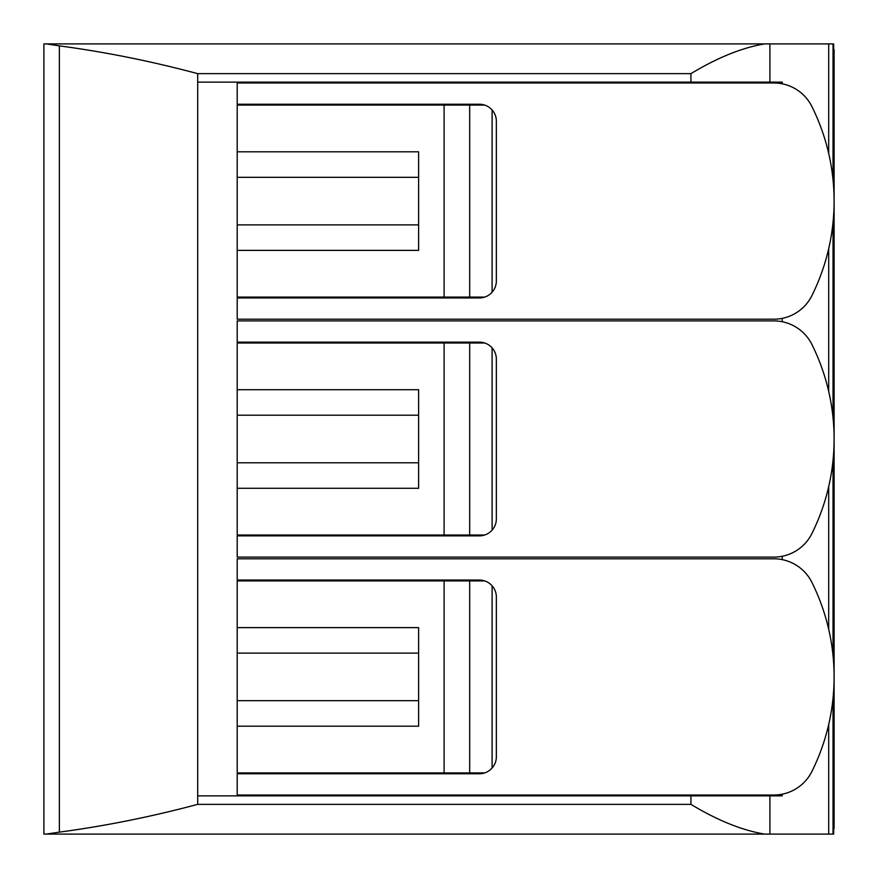 <?xml version="1.0" encoding="UTF-8"?>
<svg xmlns="http://www.w3.org/2000/svg" width="878" height="878" viewBox="0 0 878 878"><rect width="100%" height="100%" fill="white"/><g stroke="black" fill="none" stroke-linecap="round" stroke-linejoin="round"><path stroke-width="1.32" d="M484.667 772.925L237.203 772.925L237.203 726.194L418.608 726.194L418.608 627.627L237.203 627.627L237.203 580.896L484.667 580.896M484.667 535.009L237.203 535.009L237.203 488.278L418.608 488.278L418.608 389.722L237.203 389.722L237.203 342.991L484.667 342.991M484.667 297.104L237.203 297.104L237.203 250.373L418.608 250.373L418.608 151.806L237.203 151.806L237.203 105.075L484.667 105.075M237.203 151.806L237.203 250.373M237.203 627.627L237.203 726.194M237.203 389.722L237.203 488.278M492.108 768.02L492.108 585.802M492.108 530.114L492.108 347.886M492.108 292.198L492.108 109.98M833.343 694.893L833.672 834.1L769.918 834.1L769.918 795.863L197.693 795.863L197.693 82.137L769.918 82.137L769.918 43.9L764.639 43.9L833.672 43.9L833.343 183.107M690.931 795.863L690.931 804.358C717.535 820.414 742.097 830.325 764.639 834.1L769.918 834.1M834.1 828.481L834.1 49.519M43.9 43.9L46.315 43.9L43.9 43.9L43.9 834.1L764.639 834.1M46.315 43.9L764.639 43.9C742.097 47.675 717.535 57.586 690.931 73.642L197.693 73.642C151.312 61.251 105.206 51.989 59.375 45.865L46.315 43.9M46.315 834.1L59.375 832.135C105.206 826.011 151.312 816.749 197.693 804.358L197.693 795.863M833.343 658.928L833.343 456.977M833.343 421.023L833.343 219.072M769.918 82.137L782.243 82.137L782.243 83.816M782.243 318.363L782.243 321.732M782.243 556.268L782.243 559.637M782.243 794.184L782.243 795.863L769.918 795.863M496.355 121.219A16.989 16.989 0 0 0 479.355 104.23L237.203 104.23L237.203 82.982L773.858 82.982A42.484 42.484 0 0 1 811.909 106.567A212.421 212.421 0 0 1 811.909 295.612A42.484 42.484 0 0 1 773.858 319.197L237.203 319.197L237.203 297.949L479.355 297.949A16.989 16.989 0 0 0 496.355 280.96L496.355 121.219M496.355 359.135A16.989 16.989 0 0 0 479.355 342.135L237.203 342.135L237.203 320.898L773.858 320.898A42.484 42.484 0 0 1 811.909 344.472A212.421 212.421 0 0 1 811.909 533.528A42.484 42.484 0 0 1 773.858 557.102L237.203 557.102L237.203 535.865L479.355 535.865A16.989 16.989 0 0 0 496.355 518.865L496.355 359.135M496.355 597.04A16.989 16.989 0 0 0 479.355 580.051L237.203 580.051L237.203 558.803L773.858 558.803A42.484 42.484 0 0 1 811.909 582.388A212.421 212.421 0 0 1 811.909 771.433A42.484 42.484 0 0 1 773.858 795.018L237.203 795.018L237.203 773.77L479.355 773.77A16.989 16.989 0 0 0 496.355 756.781L496.355 597.04M444.103 772.925L444.103 580.896M444.103 535.009L444.103 342.991M444.103 297.104L444.103 105.075M418.608 224.878L237.203 224.878M418.608 177.301L237.203 177.301M418.608 700.699L237.203 700.699M418.608 653.122L237.203 653.122M418.608 462.794L237.203 462.794M418.608 415.206L237.203 415.206M469.686 772.925L469.686 580.896M469.686 535.009L469.686 342.991M469.686 297.104L469.686 105.075M690.931 804.358L197.693 804.358M197.693 82.137L197.693 73.642M690.931 82.137L690.931 73.642M59.375 832.135L59.375 45.865M833.035 834.1L833.035 698.153M833.035 655.668L833.035 460.237M833.035 417.763L833.035 222.332M833.035 179.847L833.035 43.9M828.689 834.1L828.689 724.559M828.689 629.263L828.689 486.642M828.689 391.358L828.689 248.737M828.689 153.441L828.689 43.9"/></g></svg>
